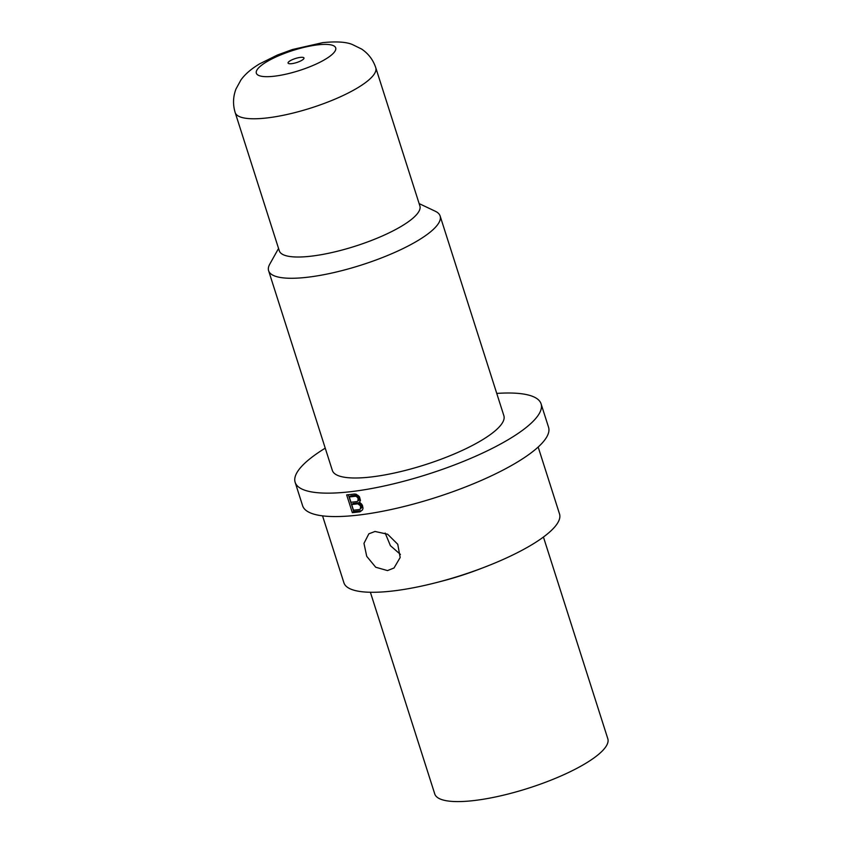 <?xml version="1.0" encoding="UTF-8"?>
<svg xmlns="http://www.w3.org/2000/svg" width="843" height="843" viewBox="0 0 843 843"><rect width="100%" height="100%" fill="white"/><g stroke="black" fill="none" stroke-linecap="round" stroke-linejoin="round"><path stroke-width="1.26" d="M291.762 63.668A8.356 2.107 -17.7 0 0 303.406 59.179A8.356 2.107 -17.7 0 0 300.287 57.398A8.356 2.107 162.3 0 0 290.413 60.622A8.356 2.107 162.3 0 0 289.223 63.699A8.356 2.107 162.3 0 0 291.762 63.668M311.942 256.082A73.784 18.662 162.3 0 1 279.307 250.824L235.186 112.593A73.784 18.662 162.3 0 0 267.832 117.841A73.784 18.662 162.3 0 0 341.984 96.039A73.784 18.662 162.3 0 0 375.767 67.725L419.888 205.966A73.784 18.662 -17.7 0 1 386.094 234.27A73.784 18.662 -17.7 0 1 311.942 256.082M440.13 215.987L503.872 415.715A90.022 22.772 -17.7 0 1 462.649 450.246A90.022 22.772 -17.7 0 1 372.174 476.853A90.022 22.772 162.3 0 1 332.353 470.447L268.611 270.729A90.022 22.772 162.3 0 0 308.433 277.136A90.022 22.772 -17.7 0 0 398.908 250.529A90.022 22.772 -17.7 0 0 440.13 215.987A90.022 22.772 -17.7 0 0 435.336 211.266L419.129 203.595M268.611 270.729A90.022 22.772 162.3 0 1 269.792 264.101L278.548 248.464M295.145 482.322L302.616 505.737A129.084 32.645 162.3 0 0 359.708 514.925A129.084 32.645 -17.7 0 0 489.446 476.759A129.084 32.645 -17.7 0 0 548.551 427.243L541.08 403.839A129.084 32.645 -17.7 0 1 481.975 453.355A129.084 32.645 -17.7 0 1 352.237 491.511A129.084 32.645 162.3 0 1 295.145 482.322A129.084 32.645 162.3 0 1 325.24 448.16M541.08 403.839A129.084 32.645 -17.7 0 0 496.759 393.418M352.332 512.66A129.084 32.645 -17.7 0 0 358.77 511.954A129.084 32.645 -17.7 0 0 360.003 511.806L362.49 509.899L363.017 508.245L362.385 505.178L359.413 502.428L360.477 500.299L359.266 496.516L356.094 494.188L354.334 494.03A129.084 32.645 -17.7 0 1 353.091 494.177A129.084 32.645 -17.7 0 1 346.663 494.883L352.332 512.66L353.765 511.617L348.37 494.715M360.003 511.806L361.563 510.658L353.765 511.617M356.937 495.115L350.762 495.863L349.265 496.959A129.084 32.645 -17.7 0 0 355.388 496.253L356.937 495.115L358.022 495.368L356.494 496.506L358.085 498.266L359.603 497.149L359.139 496.401M349.265 496.959L350.962 502.259A129.084 32.645 162.3 0 0 357.074 501.553L359.476 499.91L359.603 497.149M360.477 508.982L360.498 505.832L357.801 503.819A129.084 32.645 -17.7 0 1 351.689 504.525L353.491 510.205A129.084 32.645 162.3 0 0 359.613 509.488L362.416 507.022L361.552 503.966M358.907 504.072L360.446 502.934L359.35 502.681L353.175 503.429L351.689 504.525M357.938 501.048L358.085 498.266M355.388 496.253L356.494 496.506M358.359 500.194L359.887 499.077M358.328 499.024L359.845 497.897M357.39 497.17L358.833 496.116M360.498 505.832L362.026 504.715M360.867 506.959L362.385 505.842M360.888 508.139L362.416 507.022M357.801 503.819L359.35 502.681M359.803 504.736L361.247 503.682M436.569 582.534A113.173 28.62 -17.7 0 0 483.85 567.444L479.267 569.204A90.823 22.972 -17.7 0 1 441.321 581.312L436.569 582.534A113.173 28.62 -17.7 0 1 393.966 590.848A113.173 28.62 162.3 0 1 343.912 582.787L322.542 515.853M387.506 570.585L375.715 567.234L366.726 556.338L363.965 543.366L368.855 533.819L375.019 531.469L387.622 534.23L397.759 544.272L400.172 557.497L393.997 568.003L387.506 570.585M385.188 533.061L390.393 545.642L400.425 554.431M483.85 567.444A113.173 28.62 -17.7 0 0 559.531 513.977L538.171 447.043M543.44 537.044L607.814 738.753A90.823 22.972 -17.7 0 1 566.222 773.6A90.823 22.972 -17.7 0 1 474.936 800.439A90.823 22.972 162.3 0 1 434.767 793.98L370.383 592.271M274.776 76.155A41.634 10.527 162.3 0 1 262.384 64.626A41.634 10.527 162.3 0 1 317.274 44.911A41.634 10.527 162.3 0 1 329.666 56.428A41.634 10.527 162.3 0 1 274.776 76.155M375.767 67.725C373.154 59.874 368.423 53.646 361.584 49.031L352.321 44.5C346.188 41.918 336.357 41.296 322.837 42.624L292.489 49.505L277.431 55.016L259.602 63.857C251.182 68.926 244.944 74.31 240.908 79.99L235.956 89.052C233.026 96.797 232.763 104.648 235.186 112.593"/></g></svg>
